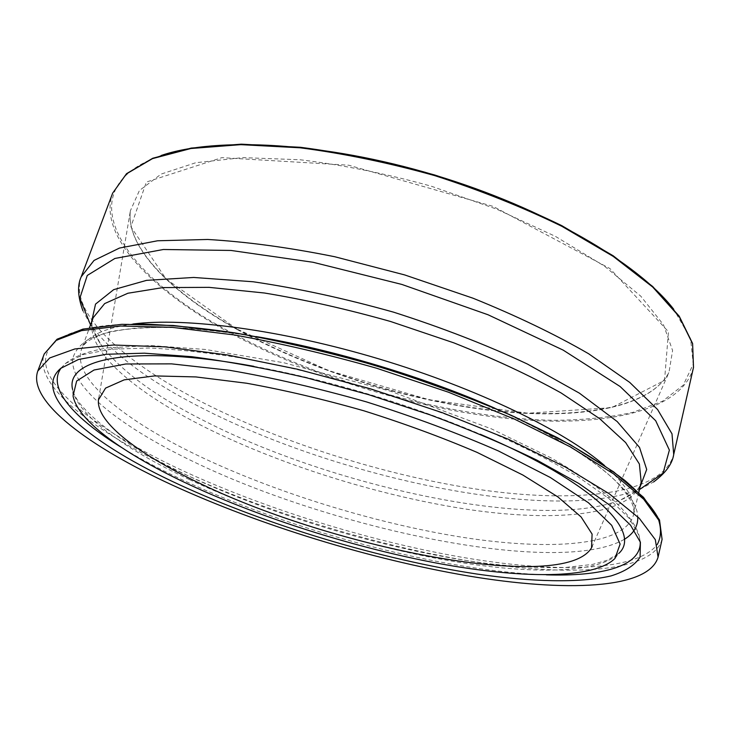 <?xml version="1.0" encoding="UTF-8"?>
<svg xmlns="http://www.w3.org/2000/svg" width="730" height="730" viewBox="0 0 730 730"><rect width="100%" height="100%" fill="white"/><g stroke="black" fill="none" stroke-linecap="round" stroke-linejoin="round"><path stroke-width="0.55" stroke-dasharray="3.65 2.74" d="M662.083 539.361C652.355 573.187 568.269 576.965 471.991 561.407C374.581 545.374 264.351 511.548 176.642 470.531C94.708 432.078 33.078 385.44 44.22 353.986M141.319 324.038C62.889 323.527 35.013 345.664 49.065 374.609C63.765 403.891 114.373 438.274 178.129 468.523C261.596 507.678 365.748 540.236 459.599 556.871C552.519 573.041 635.839 572.256 657.246 544.516M624.278 539.379C557.848 576.809 332.67 529.396 191.99 460.977C122.038 427.342 70.554 388.013 72.653 359.123C74.533 351.221 80.191 344.387 89.635 338.601L109.308 331.84C126.117 328.664 146.694 327.195 171.039 327.432C197.365 328.737 226.473 331.922 258.365 336.986M492.668 407.276C585.396 447.645 637.208 490.679 637.746 516.785M132.833 324.038C102.994 328.235 85.885 336.685 81.495 349.378C71.385 377.93 123.918 419.914 196.489 454.863C274.845 492.504 375.019 523.428 462.993 537.38C550.091 550.949 624.625 546.058 633.503 514.997C636.834 501.975 627.198 485.505 604.595 465.576M91.451 322.414C92.4 329.321 95.466 336.557 100.658 344.14L90.319 324.421C111.535 353.265 148.865 381.188 202.292 408.179C339.249 478.442 551.798 523.574 639.881 489.301L620.39 500.068C634.708 493.179 641.643 487.175 641.186 482.046C631.797 515.398 557.264 522.333 470.439 509.786C382.739 496.856 283.149 466.041 205.623 427.588C133.809 391.882 82.344 348.256 93.212 317.65C90.018 321.674 92.5 330.507 100.658 344.14C120.24 370.548 155.399 396.436 206.125 421.794C336.265 487.895 539.735 531.367 620.39 500.068C628.895 496.592 635.447 492.239 640.037 487.001M81.222 276.77C68.219 313.024 124.939 362.892 202.803 402.522C286.279 444.871 392.84 477.767 487.421 490.688C580.98 503.143 662.858 493.79 673.708 454.525M693.5 367.418C681.282 413.025 599.503 428.045 506.72 418.427C412.952 408.353 308.005 375.767 226.847 331.228C151.137 289.527 97.446 235.124 112.648 193.149M236.839 328.984L166.13 278.997L130.88 226.802L146.374 182.053L221.902 157.653L348.703 165.208L493.106 206.389L609.915 268.54L668.47 331.767L664.537 380.385L611.694 407.623L528.064 413.235L429.495 399.83L328.664 370.621L236.839 328.984M237.077 329.467C309.931 369.763 404.356 399.821 489.693 410.306C574.3 420.38 649.654 409.402 668.99 372.346L672.595 350.51L663.506 324.795L640.785 296.179L604.385 266.103L555.475 236.401L496.546 209.099L431.293 186.205C386.042 173.667 342.279 164.843 299.993 159.751L242.807 157.625L195.868 162.699L161.147 174.078L139.403 190.548L130.387 210.76C125.66 247.935 172.143 293.378 237.077 329.467M161.12 155.508C63.619 189.453 123.051 274.471 227.486 330.498C322.751 382.776 450.976 418.427 554.389 420.325C583.233 420.069 609.367 417.432 632.791 412.395L662.448 401.272L683.262 385.166L693.245 364.151L690.553 338.592L673.754 309.31M189.453 479.583C125.788 449.726 77.334 415.489 72.599 389.482C73.401 393.388 75.81 398.051 79.835 403.444C98.687 426.32 134.84 450.465 188.285 475.878C277.838 517.752 395.286 552.062 490.606 563.916C517.597 566.818 542.171 568.04 564.327 567.593L592.377 564.436L607.123 560.302L618.858 553.367C596.912 575.021 523.118 574.309 440.053 559.043C356.295 543.403 263.302 514.057 189.453 479.583M253.839 366.323C326.529 379.363 412.432 405.132 480.303 434.268M546.396 574.848C443.156 571.535 291.699 531.02 182.19 479.774C159.587 469.198 139.275 458.376 121.262 447.298M61.174 367.984L65.499 363.494L83.156 354.57L110.978 349.214L148.747 348.009C178.567 349.36 212.248 353.165 249.779 359.425C288.898 367.09 329.148 376.853 370.539 388.734C411.629 401.6 450.602 415.598 487.476 430.737C522.26 446.176 552.473 461.533 578.114 476.827L608.984 498.617L629.269 518.409L639.088 535.583L640.228 541.706M638.75 492.522L633.503 514.997C634.151 511.548 636.396 503.326 616.786 482.211C594.539 459.617 553.878 434.934 494.803 408.179M256.066 336.557C232.98 332.78 215.085 330.352 186.679 328.171C166.531 327.177 148.646 327.241 133.024 328.372C118.023 330.334 107.812 332.269 102.382 334.176C84.014 341.257 83.083 346.111 81.495 349.378L89.489 327.733M90.319 324.421L82.91 310.752M639.881 489.301L653.587 481.955M98.723 398.315L130.387 210.76C125.651 247.297 171.961 292.912 236.995 329.02C309.94 369.371 404.502 399.474 489.93 409.968C574.656 420.106 650.056 408.864 668.99 372.346L592.185 546.359M614.952 558.477L618.858 553.367M73.046 395.888L72.599 389.482M60.699 368.376L65.499 363.494C74.615 356.477 85.31 351.86 107.374 347.918L150.636 345.536L205.541 349.478L283.806 362.746L390.678 391.262L491.545 428.911L551.387 458.066C576.189 472.319 596.62 486.116 612.652 499.475C627.189 513.08 636.003 525.107 639.088 535.583L640.411 542.299"/><path stroke-width="1.09" d="M171.805 484.848C89.416 446.851 27.129 401.208 37.787 371.041L49.686 357.965L74.807 348.967L113.442 345.007L164.87 346.859L227.149 354.926L297.101 369.143L370.502 388.834L442.626 412.806L508.846 439.442L565.294 466.99L609.24 493.754L639.307 518.327L655.33 539.671L658.068 557.136C648.642 589.548 564.555 592.094 468.122 575.924C370.548 559.28 259.999 525.39 171.805 484.848M201.69 484.227C140.361 455.474 95.977 422.597 98.459 399.876L105.558 388.114L124.191 379.855L154.523 375.913L195.886 376.926L246.548 383.223C284.134 390.021 323.253 399.219 363.914 410.808C404.238 423.51 441.96 437.37 477.082 452.39L522.844 475.02L557.93 496.938L581.089 516.931L592.094 534.077L591.546 547.801C563.925 593.645 336.119 549.06 201.69 484.227M189.034 484.492C125.788 454.991 77.718 421.301 73.046 395.888L76.65 381.024L94.024 370.01L125.825 363.978L171.596 363.868L229.457 370.274C273.075 377.802 318.782 388.351 366.579 401.929C413.956 416.903 457.92 433.255 498.471 450.985L550.311 477.493L588.462 502.769L611.685 525.317L620.126 544.078L614.952 558.477C593.463 579.593 520.39 578.644 437.945 563.35C354.807 547.701 262.389 518.555 189.034 484.492M179.325 484.693C91.962 444.424 29.875 394.857 60.699 368.376L78.384 359.516L106.37 354.26L144.449 353.183L191.725 356.696C227.304 361.35 265.574 368.376 306.527 377.793L368.741 394.702L429.997 414.841C469.372 429.523 505.187 444.716 537.453 460.42L578.854 483.506L610.052 505.37L630.528 525.162L640.411 542.299L640.082 557.09C634.845 565.239 625.154 571.517 610.992 575.924C579.565 583.233 531.723 581.91 477.256 574.09C380.887 559.454 267.819 525.527 179.325 484.693M44.22 353.986L56.338 340.271L81.623 330.617L120.322 326.018L171.723 327.296L233.874 334.887C279.718 343.073 327.323 354.196 376.68 368.248L448.439 392.202L514.267 419.011L570.34 446.879L613.948 474.117L643.732 499.256L659.519 521.229L662.083 539.361L659.509 519.961L643.477 497.285L613.611 471.854L570.093 444.543L514.258 416.675C471.671 398.315 426.037 381.452 377.328 366.086C328.217 352.106 280.822 341.065 235.17 332.953L173.211 325.471L121.846 324.321L82.919 329.102L57.05 339.213L44.22 353.986L37.787 371.041M657.246 544.516C661.417 536.769 661.572 527.68 657.712 517.241C651.352 506.063 640.429 493.818 624.935 480.495C606.767 466.671 584.219 452.372 557.273 437.589L511.712 415.525C460.794 393.324 405.716 373.897 346.458 357.253C307.713 347.197 270.392 339.048 234.494 332.825C200.084 327.807 169.022 324.877 141.319 324.038M258.365 336.986C333.619 349.825 422.77 376.57 492.668 407.276M637.746 516.785C638.148 526.157 633.658 533.694 624.278 539.379M604.595 465.576C564.545 430.928 477.347 388.442 379.436 359.06C281.524 329.695 185.347 317.158 132.833 324.038M89.489 327.733L93.212 317.65L104.673 303.58L127.905 293.241L162.991 287.584L209.118 287.355L264.479 293.013C305.122 299.711 347.197 309.21 390.696 321.529L453.859 342.863C494.073 358.832 529.825 375.521 561.105 392.95L599.494 418.536L625.656 442.581L639.37 463.997L641.186 482.046L638.75 492.522M640.037 487.001L646.698 469.472L639.507 447.408L617.169 421.538L579.401 393.16L527.389 364.042C486.426 344.87 441.796 327.578 393.516 312.148C344.706 298.442 297.931 288.323 253.182 281.771L193.724 277.455L146.575 280.356L113.688 289.646L95.53 304.118L91.451 322.414M90.319 324.421L79.835 298.196L87.262 275.456L114.875 258.466L163.383 249.496L231.045 250.454L313.07 262.28L401.829 284.426L488.124 314.794L563.113 350.081L620.126 386.526L655.686 420.717L669.383 450.1L663.068 473.168L639.881 489.301M673.708 454.525L672.002 433.839L657.593 409.53L629.753 382.429L588.645 353.758C555.037 334.322 516.502 315.807 473.049 298.223L404.675 274.927L334.778 256.741C288.825 247.497 246.466 241.74 207.694 239.467L157.598 240.772L119.446 248.072L94.033 260.437L81.222 276.77L112.648 193.149L126.409 173.922L152.479 158.629L190.904 148.509L240.809 144.65L300.212 147.807C343.648 153.464 388.406 162.708 434.496 175.547C480.039 190.201 522.488 207.119 561.872 226.309L613.2 256.376L652.739 287.072L679.247 316.665L692.597 343.784L693.5 367.418L673.708 454.525C672.303 463.924 665.605 473.067 653.587 481.955M673.754 309.31C638.047 263.01 544.361 207.986 434.633 175.081C324.914 142.149 216.418 136.51 161.12 155.508M72.599 389.482C64.842 358.95 131.884 344.012 253.839 366.323M480.303 434.268C594.393 482.767 642.144 532.152 618.858 553.367M121.262 447.298C73.949 418.162 46.574 387.84 61.174 367.984M640.228 541.706C641.487 566.325 601.94 576.563 546.396 574.848M658.068 557.136L662.083 539.361M494.803 408.179C424.039 376.835 332.415 349.341 256.066 336.557M82.91 310.752C77.772 296.718 77.207 285.393 81.222 276.77M591.546 547.801L592.185 546.359M98.459 399.876L98.723 398.315M112.648 193.149L126.546 173.676L152.743 158.255L191.233 148.071L241.137 144.166L300.505 147.296C343.903 152.935 388.615 162.16 434.651 174.981C480.139 189.618 522.552 206.526 561.89 225.707L613.182 255.783L652.702 286.516L679.228 316.209L692.615 343.511L693.5 367.418"/></g></svg>
